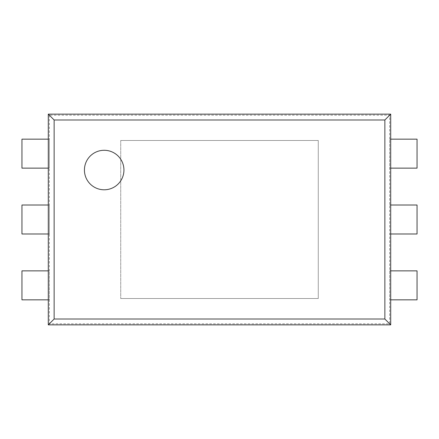 <?xml version="1.0" encoding="UTF-8"?>
<svg xmlns="http://www.w3.org/2000/svg" width="439" height="439" viewBox="0 0 439 439"><rect width="100%" height="100%" fill="white"/><g stroke="black" fill="none" stroke-linecap="round" stroke-linejoin="round"><path stroke-width="0.33" stroke-dasharray="2.19 1.65" d="M120.725 140.48L318.275 140.48L318.275 298.52L120.725 298.52L318.275 298.52L318.275 140.48L120.725 140.48L120.725 298.52L120.725 140.48M49.349 115.199L49.349 323.801L389.651 323.801L389.651 115.199L49.349 115.199L48.29 114.14M48.29 168.137L49.349 168.137L49.349 139.163L48.29 139.163M389.651 115.199L390.71 114.14M390.71 168.137L389.651 168.137L389.651 139.163L390.71 139.163M48.29 233.987L49.349 233.987L49.349 205.013L48.29 205.013M390.71 233.987L389.651 233.987L389.651 205.013L390.71 205.013M48.29 299.837L49.349 299.837L49.349 270.863L48.29 270.863M390.71 299.837L389.651 299.837L389.651 270.863L390.71 270.863M49.349 323.801L48.29 324.86M389.651 323.801L390.71 324.86M49.349 139.163L21.95 139.163L21.95 168.137L49.349 168.137M389.651 139.163L417.05 139.163L417.05 168.137L389.651 168.137M49.349 205.013L21.95 205.013L21.95 233.987L49.349 233.987M389.651 205.013L417.05 205.013L417.05 233.987L389.651 233.987M49.349 270.863L21.95 270.863L21.95 299.837L49.349 299.837M389.651 270.863L417.05 270.863L417.05 299.837L389.651 299.837M104.186 189.791A19.755 19.755 0 0 0 121.29 160.158A19.755 19.755 0 0 0 87.076 160.158A19.755 19.755 0 0 0 104.186 189.791"/><path stroke-width="0.66" d="M48.29 114.14L48.29 324.86L390.71 324.86L390.71 114.14L48.29 114.14L54.14 119.99L54.14 319.01L384.86 319.01L384.86 119.99L54.14 119.99M48.29 324.86L54.14 319.01M48.29 139.163L21.95 139.163L21.95 168.137L48.29 168.137M390.71 114.14L384.86 119.99M390.71 139.163L417.05 139.163L417.05 168.137L390.71 168.137M390.71 324.86L384.86 319.01M48.29 205.013L21.95 205.013L21.95 233.987L48.29 233.987M390.71 205.013L417.05 205.013L417.05 233.987L390.71 233.987M48.29 270.863L21.95 270.863L21.95 299.837L48.29 299.837M390.71 270.863L417.05 270.863L417.05 299.837L390.71 299.837M104.186 189.791A19.755 19.755 0 0 0 121.29 160.158A19.755 19.755 0 0 0 87.076 160.158A19.755 19.755 0 0 0 104.186 189.791"/></g></svg>
